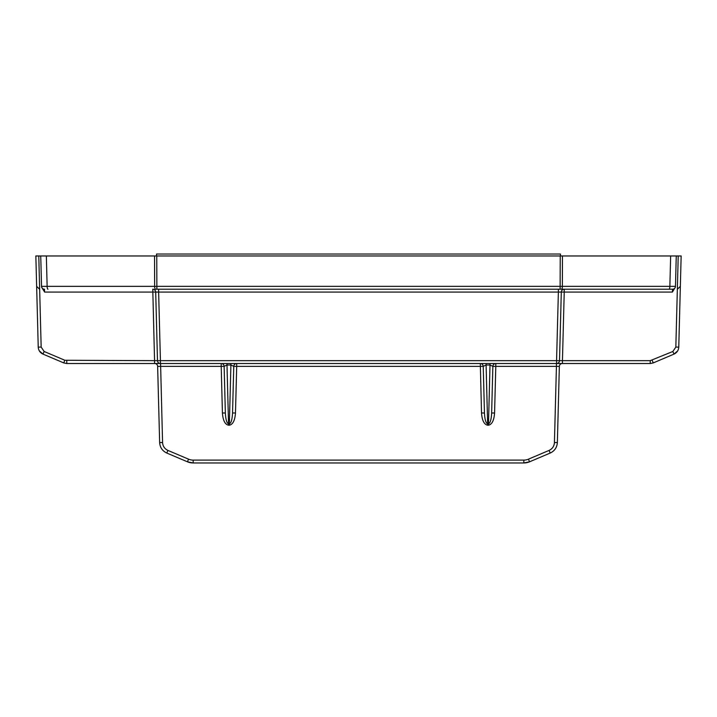 <?xml version="1.0" encoding="UTF-8"?>
<svg xmlns="http://www.w3.org/2000/svg" width="717" height="717" viewBox="0 0 717 717"><rect width="100%" height="100%" fill="white"/><g stroke="black" fill="none" stroke-linecap="round" stroke-linejoin="round"><path stroke-width="1.08" d="M681.15 255.969L678.766 347.109C678.533 350.362 676.947 352.701 673.998 354.108L653.286 362.901L650.229 363.519L653.286 362.901L673.998 354.108C676.947 352.701 678.533 350.362 678.766 347.109L681.15 255.969L678.219 255.969L675.835 347.109L678.766 347.109L681.15 255.969M677.69 350.864L673.998 354.108L672.851 351.482L675.835 347.109L678.219 255.969L560.246 255.969L560.129 286.361L675.468 286.361A2.931 2.931 0 0 1 672.537 289.211L560.129 289.211L560.129 286.361L41.532 286.361L40.735 255.969L35.85 255.969L38.234 347.109C38.467 350.362 40.053 352.701 43.002 354.108C40.053 352.701 38.467 350.362 38.234 347.109C38.467 350.362 40.053 352.701 43.002 354.108L63.714 362.901L43.002 354.108L63.714 362.901L66.771 363.519L63.714 362.901L66.771 363.519L63.714 362.901L64.862 360.275L44.149 351.482L41.165 347.109L38.234 347.109L35.85 255.969L36.648 286.361L39.578 289.211M155.625 289.211L672.537 289.211L672.385 292.07L564.234 292.07L564.234 289.211L561.519 289.211A2.931 0.834 -90 0 0 562.352 286.361L562.46 255.969L156.494 255.969L156.53 254.033L560.47 254.033L560.506 255.969M44.463 289.211A2.931 2.931 0 0 1 41.532 286.361L41.55 287.069L41.532 286.361A2.931 2.931 0 0 0 44.463 289.211L44.615 292.07L41.55 287.069L40.735 255.969L154.54 255.969L154.648 286.361A2.931 0.834 -90 0 0 155.481 289.211L156.871 289.211L156.754 255.969L154.54 255.969L156.494 255.969M158.627 289.211L158.627 292.07L155.697 292.07L157.489 360.66L160.429 360.66L160.429 363.519L154.558 363.519L154.558 360.66L157.489 360.66L155.697 292.07A2.931 2.931 0 0 0 152.766 289.211L154.558 360.66L64.862 360.275M222.422 412.992L225.362 412.992C225.703 419.535 226.76 423.147 228.535 423.819L228.535 425.199C225.004 424.473 222.96 420.404 222.422 412.992L221.203 366.378L224.134 366.378A2.931 2.931 0 0 0 221.203 363.519L221.203 366.378L157.641 366.378L159.64 442.55C159.981 447.435 162.365 450.93 166.783 453.045L187.424 461.802L166.783 453.045L167.93 450.419C164.614 448.842 162.831 446.216 162.571 442.55L160.572 363.519M229.368 425.199L229.368 423.819C231.143 423.147 232.2 419.535 232.541 412.992L235.481 412.992C234.934 420.404 232.9 424.473 229.368 425.199L228.535 425.199M232.541 412.992L233.769 366.378L236.7 366.378L236.7 363.519A2.931 2.931 0 0 0 233.769 366.378L230.901 364.998L230.901 363.519M560.775 312.137L559.511 360.66L556.571 360.66L556.571 363.519A2.931 2.931 0 0 0 559.511 360.66L561.303 292.07A2.931 2.931 0 0 1 564.234 289.211L561.375 289.211M556.428 363.519L556.428 366.378L559.359 366.378L559.063 377.563M562.289 363.519A2.931 2.931 0 0 0 559.359 366.378L557.36 442.55C557.019 447.435 554.635 450.93 550.217 453.045L549.07 450.419C552.386 448.842 554.169 446.216 554.429 442.55L557.36 442.55C557.028 447.444 554.644 450.939 550.217 453.045L529.576 461.802L550.217 453.045M557.53 436.214L557.36 442.55M484.459 412.992L481.519 412.992C482.066 420.404 484.1 424.473 487.632 425.199L487.632 423.819C485.857 423.147 484.8 419.535 484.459 412.992L483.231 366.378L486.099 364.998L486.099 363.519M481.519 412.992L480.3 363.519A2.931 2.931 0 0 1 483.231 366.378L236.7 366.378L235.481 412.992M554.429 442.55L556.428 366.378L495.797 366.378L494.578 412.992L491.638 412.992C491.297 419.535 490.24 423.147 488.465 423.819L487.632 423.819L486.099 364.998L490.007 364.998L490.007 363.519M558.373 289.211L558.373 292.07L564.234 292.07L562.442 360.66L559.511 360.66M676.265 255.969L675.45 287.069L672.385 292.07M156.225 312.137L157.489 360.66A2.931 2.931 0 0 0 160.429 363.519L562.442 363.519L562.442 360.66L650.229 360.66L672.851 351.482M562.442 363.519L650.229 363.519L650.229 360.66L564.396 360.66L650.229 360.66M39.31 350.864L43.002 354.108L44.149 351.482M154.558 363.519L66.771 363.519L66.771 360.66M157.623 366.109L157.641 366.378A2.931 2.931 0 0 0 154.711 363.519M44.615 292.07L155.697 292.07L157.489 360.66M224.134 366.378L225.362 412.992L224.134 366.378L226.993 364.998L226.993 363.519M491.638 412.992L492.866 366.378A2.931 2.931 0 0 1 495.797 363.519L495.797 366.378L492.866 366.378L490.007 364.998L488.465 425.199C491.996 424.473 494.04 420.404 494.578 412.992M669.033 289.211A2.931 0.834 -90 0 0 669.866 286.361L670.655 255.969M675.468 286.361A2.931 2.931 0 0 1 672.537 289.211M47.967 289.211A2.931 0.834 -90 0 1 47.134 286.361L46.345 255.969M523.84 460.108L193.16 460.108L193.16 462.967L523.84 462.967L523.84 460.108A11.732 11.732 180 0 0 528.429 459.176L549.07 450.419M487.632 425.199L488.465 425.199M193.16 460.108A11.732 11.732 0 0 1 188.571 459.176L167.93 450.419M558.373 292.07L556.571 360.66L160.429 360.66L158.627 292.07L558.373 292.07M652.138 360.275L653.286 362.901M41.165 347.109L38.781 255.969M166.783 453.045C162.356 450.939 159.972 447.444 159.64 442.55L162.571 442.55M188.571 459.176L187.424 461.802A14.663 14.663 0 0 0 193.16 462.967L187.424 461.802M230.901 364.998L226.993 364.998L228.535 423.819L229.368 423.819L230.901 364.998M193.16 462.967L523.84 462.967A14.663 14.663 180 0 0 529.576 461.802L528.429 459.176M680.352 286.361L677.422 289.211M523.84 462.967L529.576 461.802"/></g></svg>
